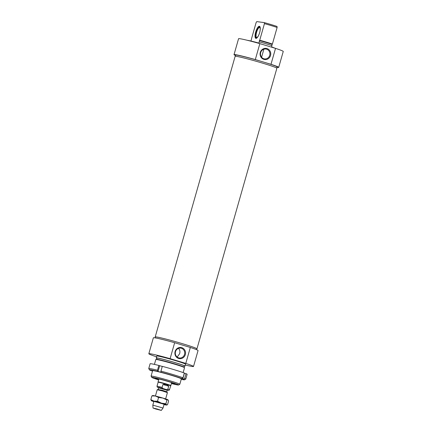 <?xml version="1.0" encoding="UTF-8"?>
<svg xmlns="http://www.w3.org/2000/svg" width="432" height="432" viewBox="0 0 432 432"><rect width="100%" height="100%" fill="white"/><g stroke="black" fill="none" stroke-linecap="round" stroke-linejoin="round"><path stroke-width="0.65" d="M259.789 27.416A5.308 1.669 -73.2 0 0 256.667 32.022A5.308 1.669 -73.2 0 0 256.721 37.584M260.123 30.44A5.4 1.696 -73.2 0 0 259.659 27.302A5.4 1.696 -73.2 0 0 256.338 31.919A5.4 1.696 -73.2 0 0 256.549 37.6A5.4 1.696 -73.2 0 0 258.671 35.246M256.392 38.156A5.972 1.874 106.8 0 1 256.387 38.151L256.111 37.978A5.886 1.847 -73.2 0 0 256.986 37.876M259.826 26.757A5.972 1.874 106.8 0 1 259.832 26.757L259.497 26.752A5.886 1.847 -73.2 0 0 256.192 31.876A5.886 1.847 -73.2 0 0 256.111 37.978M260.172 27.313A5.886 1.847 -73.2 0 0 259.497 26.752M256.748 38.081A5.972 1.874 106.8 0 1 256.327 38.151A5.972 1.874 106.8 0 1 256.235 38.129A5.972 1.874 106.8 0 1 256.122 32.011A5.972 1.874 106.8 0 1 259.594 26.671A5.972 1.874 106.8 0 1 259.686 26.692A5.972 1.874 106.8 0 1 260.091 27.022M255.933 38.378A6.307 1.976 -73.2 0 0 256.565 38.205A6.307 1.976 -73.2 0 0 259.556 32.891A6.307 1.976 -73.2 0 0 260.005 26.811A6.307 1.976 -73.2 0 0 256.046 30.893A6.307 1.976 -73.2 0 0 255.933 38.378M250.868 41.013L251.446 39.425A157.108 49.291 106.8 0 1 251.419 39.091L256.138 22.507L256.77 21.6L264.362 22.631L264.449 23.636L259.724 40.219A157.108 49.291 106.8 0 1 259.513 40.522L258.908 43.087A14.936 0.707 -164.1 0 0 247.401 40.322M271.717 45.56L272.187 44.345A157.108 49.291 -73.2 0 0 272.398 44.042L277.117 27.464L277.036 26.46A13.943 0.659 -164.1 0 0 264.362 22.631M274.984 48.195A14.936 0.707 -164.1 0 0 271.577 46.915L271.944 45.635A14.936 0.707 15.9 0 0 266.15 43.799A14.936 0.707 15.9 0 0 259.27 41.812M272.398 44.042A14.936 0.707 -164.1 0 0 259.724 40.219M259.513 40.522A14.607 0.691 15.9 0 1 272.187 44.345M259.394 40.505A14.272 0.675 15.9 0 1 272.068 44.329M264.449 23.636A14.936 0.707 15.9 0 1 277.117 27.464M269.725 55.301A4.963 4.703 -82.3 0 1 260.55 53.303A4.963 4.703 -82.3 0 1 265.88 49.021A4.963 4.703 -82.3 0 1 269.725 55.301M270.535 55.512A5.627 5.335 97.7 0 0 264.195 48.514A5.627 5.335 97.7 0 0 261.533 57.877A5.627 5.335 97.7 0 0 270.535 55.512M235.283 56.273L235.618 55.107A21.573 1.026 15.9 0 1 263.147 61.938L255.312 59.573L259.853 43.627L275.53 48.362L270.988 64.303L263.147 61.938A21.573 1.026 15.9 0 1 277.117 66.928L276.782 68.094M270.988 64.303A23.236 1.102 15.9 0 1 278.71 67.381A23.236 1.102 15.9 0 1 277.004 67.322M235.505 55.501A23.236 1.102 15.9 0 1 234.02 54.653A23.236 1.102 15.9 0 1 255.312 59.573M275.53 48.362A23.236 1.102 15.9 0 1 283.252 51.44L278.71 67.381M234.02 54.653L238.561 38.707A23.236 1.102 15.9 0 1 259.853 43.627M154.418 364.392L155.801 359.527A14.936 0.707 15.9 0 1 155.828 359.5A14.936 0.707 15.9 0 1 174.863 364.257A14.936 0.707 15.9 0 1 184.529 367.67A14.936 0.707 15.9 0 1 184.534 367.708L183.146 372.573M184.529 367.67L184.297 367.265A14.607 0.691 -164.1 0 0 174.852 363.922A14.607 0.691 -164.1 0 0 156.238 359.273L155.828 359.5M178.556 384.998L179.782 384.318A14.936 0.707 -164.1 0 0 179.809 384.291A14.936 0.707 -164.1 0 0 170.143 380.835A14.936 0.707 -164.1 0 0 151.081 376.105A14.936 0.707 -164.1 0 0 151.087 376.142L151.772 377.368A13.943 0.659 15.9 0 1 169.555 381.753A13.943 0.659 15.9 0 1 178.556 384.998A13.943 0.659 15.9 0 1 171.396 383.535M171.45 383.346A10.53 0.502 -164.1 0 0 175.3 384.026A10.53 0.502 -164.1 0 0 168.485 381.607A10.53 0.502 -164.1 0 0 155.05 378.259A10.53 0.502 -164.1 0 0 158.684 379.712M158.63 379.895A13.943 0.659 15.9 0 1 151.772 377.368M184.523 354.391A4.963 4.703 -82.3 0 1 175.349 352.399A4.963 4.703 -82.3 0 1 180.679 348.116A4.963 4.703 -82.3 0 1 184.523 354.391M185.333 354.602A5.627 5.335 97.7 0 0 178.999 347.609A5.627 5.335 97.7 0 0 176.332 356.967A5.627 5.335 97.7 0 0 185.333 354.602M177.185 357.037L179.631 353.727C180.268 351.508 179.869 349.726 178.438 348.386M185.787 363.398L170.111 358.663L174.652 342.722L190.328 347.458L185.787 363.398A23.236 1.102 15.9 0 1 193.514 366.476A23.236 1.102 15.9 0 1 185.301 365.013M156.573 359.246L156.897 358.112A14.272 0.675 15.9 0 1 175.111 362.632A14.272 0.675 15.9 0 1 184.351 365.931L184.027 367.065M156.838 358.312A14.936 0.707 15.9 0 1 156.26 357.934A14.936 0.707 15.9 0 1 175.316 362.659A14.936 0.707 15.9 0 1 184.988 366.115A14.936 0.707 15.9 0 1 184.291 366.136M156.26 357.934L156.8 356.017A14.936 0.707 15.9 0 1 175.862 360.747A14.936 0.707 15.9 0 1 185.533 364.203L184.988 366.115M156.573 356.832A23.236 1.102 15.9 0 1 148.824 353.743A23.236 1.102 15.9 0 1 170.111 358.663M190.328 347.458A23.236 1.102 15.9 0 1 198.056 350.53L193.514 366.476M148.824 353.743L153.365 337.802A23.236 1.102 15.9 0 1 174.652 342.722M155.072 337.862L155.32 336.982A21.573 1.026 15.9 0 1 182.855 343.813A21.573 1.026 15.9 0 1 196.819 348.802L196.571 349.682M155.293 337.09A21.708 1.031 15.9 0 1 155.196 336.944A21.708 1.031 15.9 0 1 176.353 341.901A21.708 1.031 15.9 0 1 196.949 348.84A21.708 1.031 15.9 0 1 196.792 348.91M196.949 348.84L276.88 68.24A21.708 1.031 -164.1 0 0 256.284 61.301A21.708 1.031 -164.1 0 0 235.127 56.344L155.196 336.944M165.634 398.92L167.422 392.634L162.383 390.938L157.21 389.723L155.417 396.009M165.326 389.216L164.209 388.881C163.161 388.757 162.459 388.265 162.103 387.412L162.94 384.48C165.505 384.053 167.427 384.631 168.701 386.219L167.864 389.151C167.119 389.675 166.271 389.696 165.326 389.216L168.059 390.361L169.042 390.307L169.436 389.815A6.475 0.308 -164.1 0 0 167.864 389.151M162.94 384.48L168.701 386.219M170.575 385.803A6.475 0.308 -164.1 0 0 170.581 385.798A6.475 0.308 -164.1 0 0 164.441 383.729A6.475 0.308 -164.1 0 0 158.128 382.25A6.475 0.308 -164.1 0 0 158.128 382.261L158.047 381.937A6.637 0.313 -164.1 0 0 158.047 381.937A6.637 0.313 -164.1 0 1 164.522 383.443A6.637 0.313 -164.1 0 1 170.818 385.565A6.637 0.313 -164.1 0 1 170.813 385.576L169.436 389.815M164.182 404.023L163.037 408.04L152.82 405.135L153.965 401.112M155.822 409.028L161.33 410.4L157.237 409.018L153.031 408.035L155.822 409.028M152.447 395.626L152.82 395.528A7.965 0.378 15.9 0 1 155.428 396.014A7.965 0.378 15.9 0 1 162.956 398.077A7.965 0.378 15.9 0 1 167.972 399.8A7.965 0.378 15.9 0 1 168.091 399.881A7.965 0.378 15.9 0 1 168.102 399.897M164.09 404.266L153.911 401.366M164.025 404.563A7.965 0.378 -164.1 0 0 166.622 405.043A7.965 0.378 -164.1 0 0 166.52 404.903A7.965 0.378 -164.1 0 0 161.503 403.18A7.965 0.378 -164.1 0 0 153.976 401.112A7.965 0.378 -164.1 0 0 151.351 400.691A7.965 0.378 -164.1 0 0 151.475 400.772A7.965 0.378 -164.1 0 0 153.814 401.652M151.475 400.772L150.827 399.627L153.976 401.112L157.513 401.231L161.503 403.18L165.877 403.758L166.52 404.903L167.551 404.676L168.615 400.945L167.972 399.8L166.941 400.021L162.956 398.077L158.576 397.499L155.428 396.014L151.891 395.896L152.928 395.674M166.52 404.903L167 404.946L166.622 405.043M166.941 400.021L165.877 403.758M158.576 397.499L157.513 401.231M151.891 395.896L150.827 399.627M161.082 372.249A18.257 0.864 15.9 0 1 181.85 378.518A4658.774 4157.546 -68.7 0 0 182.99 377.789L184.351 373.005A19.251 0.913 15.9 0 0 162.297 366.347L160.936 371.131A4658.774 2090.486 104.5 0 0 161.082 372.249L157.637 371.358A18.257 0.864 15.9 0 0 149.44 369.819A18.257 0.864 15.9 0 0 150.455 370.381L152.512 371.083M152.496 371.131L152.129 371.034A18.257 0.864 15.9 0 0 152.485 371.164M157.637 371.358A4658.774 2090.486 -75.5 0 1 157.491 370.235L158.852 365.456L162.27 366.444M159.646 365.764L158.009 371.504M157.491 370.235A19.251 0.913 -164.1 0 0 148.748 368.545L150.109 363.766A19.251 0.913 15.9 0 1 158.852 365.456M184.297 373.199L186.025 373.658A19.251 0.913 15.9 0 1 187.137 374.312L185.776 379.096A19.251 0.913 -164.1 0 0 184.664 378.443A4658.774 4157.546 111.3 0 1 183.524 379.172L181.85 378.518M182.99 377.789A19.251 0.913 -164.1 0 0 160.936 371.131M148.748 368.545A19.251 0.913 -164.1 0 0 148.754 368.593L149.44 369.819M186.025 373.658L184.664 378.443M184.394 373.237L182.758 378.972M183.524 379.172A18.257 0.864 15.9 0 1 184.513 379.814A18.257 0.864 15.9 0 1 181.219 379.35M181.327 378.956A15.061 0.713 -164.1 0 0 181.467 378.864A15.061 0.713 -164.1 0 0 167.184 374.09A15.061 0.713 -164.1 0 0 152.528 370.624A15.061 0.713 -164.1 0 0 152.599 370.775M184.513 379.814L185.744 379.129A19.251 0.913 -164.1 0 0 185.776 379.096M158.182 389.345L158.609 387.833L167.227 390.29L166.801 391.802L162.545 390.371L158.009 389.518L162.486 390.582L166.855 392.035L167.411 392.612M166.482 389.95L158.609 387.833M158.62 387.731L158.42 387.353L164.209 388.881M162.103 387.412A6.475 0.308 -164.1 0 0 156.983 386.267L157.313 387.175L158.62 387.736M179.809 384.291L181.381 378.783M151.081 376.105L152.647 370.597M263.871 49.205L261.603 57.175M158.009 389.518L157.232 389.713M166.477 389.945L167.227 390.29M158.128 382.25L156.983 386.267M158.895 378.961L158.047 381.931M171.661 382.601L170.818 385.565M161.33 410.4L163.031 408.046M153.031 408.035L152.82 405.135"/></g></svg>
